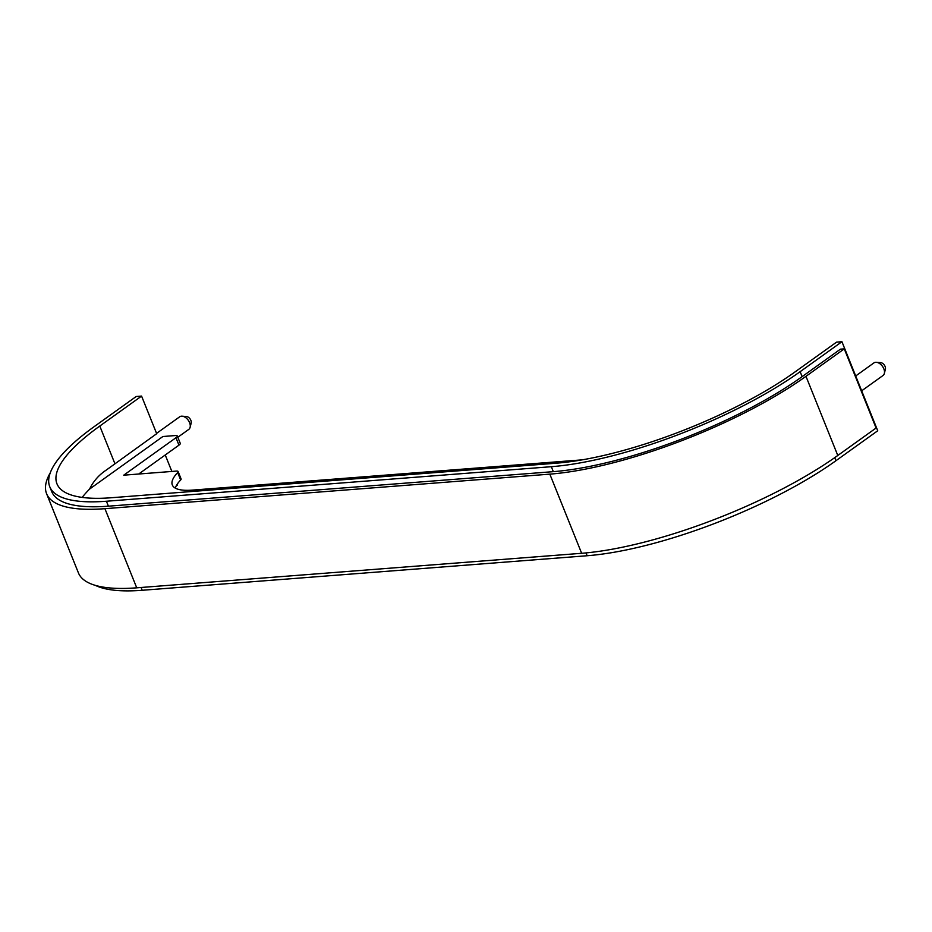 <?xml version="1.0" encoding="UTF-8"?>
<svg xmlns="http://www.w3.org/2000/svg" width="932" height="932" viewBox="0 0 932 932"><rect width="100%" height="100%" fill="white"/><g stroke="black" fill="none" stroke-linecap="round" stroke-linejoin="round"><path stroke-width="1.4" d="M880.309 362.641A4.567 2.901 54.4 0 1 880.717 362.641A4.567 2.901 54.4 0 1 884.293 365.029A4.567 2.901 54.4 0 1 885.4 369.177L884.352 373.406A7.771 4.94 -125.6 0 0 882.464 366.334A7.771 4.94 -125.6 0 0 876.383 362.292A7.771 4.94 -125.6 0 0 875.672 362.28A7.771 4.94 -125.6 0 0 873.925 362.898L855.704 375.969M861.669 390.811L882.988 375.526A7.771 4.94 -125.6 0 0 884.352 373.406M186.074 416.534A4.567 2.901 54.4 0 1 186.493 416.534A4.567 2.901 54.4 0 1 190.07 418.911A4.567 2.901 54.4 0 1 191.177 423.07L190.116 427.299A7.771 4.94 -125.6 0 0 188.241 420.227A7.771 4.94 -125.6 0 0 182.159 416.185A7.771 4.94 -125.6 0 0 181.449 416.173A7.771 4.94 -125.6 0 0 179.701 416.79L156.564 433.38M177.814 437.259L188.753 429.419A7.771 4.94 -125.6 0 0 190.116 427.299M141.571 396.088L136.2 396.508L94.412 426.472A188.672 52.32 -21.9 0 0 49.757 486.714A188.672 52.32 -21.9 0 0 106.411 501.241L551.325 466.699A188.672 52.32 -21.9 0 0 800.145 371.682L841.934 341.718L836.563 342.137L794.775 372.101A180.901 50.165 158.1 0 1 556.206 463.204L111.292 497.746A180.901 50.165 158.1 0 1 56.968 483.825A180.901 50.165 158.1 0 1 99.782 426.052L141.571 396.088L156.692 433.706L106.388 469.984C99.002 474.842 93.398 481.215 89.577 489.079A180.901 50.165 -21.9 0 0 82.156 497.397M582.127 459.86L192.318 490.115A66.591 18.465 158.1 0 1 172.327 484.99A66.591 18.465 158.1 0 1 177.674 472.559A5.545 1.538 -21.9 0 0 178.117 471.522A5.545 1.538 -21.9 0 0 176.451 471.091L123.735 475.18L175.973 437.725A5.545 1.538 -21.9 0 0 177.29 435.955A5.545 1.538 -21.9 0 0 175.624 435.535L162.89 436.514L89.577 489.079M841.934 341.718L877.734 430.759L835.934 460.723A188.672 52.32 -21.9 0 1 587.125 555.74L142.212 590.282A188.672 52.32 -21.9 0 1 95.472 585.413M176.16 486.003L177.371 485.129L177.08 484.419M178.117 471.522L181.099 478.943A5.545 1.538 158.1 0 1 180.657 479.98L177.674 472.559M175.286 488.112A66.591 18.465 158.1 0 1 180.657 479.98M177.29 435.955L180.272 443.376A5.545 1.538 158.1 0 1 178.956 445.147L175.973 437.725M138.693 474.027L178.956 445.147M165.244 454.979L171.861 471.441M50.235 472.885A194.229 53.858 -21.9 0 0 46.6 493.739A194.229 53.858 -21.9 0 0 104.92 508.686L549.833 474.143A194.229 53.858 -21.9 0 0 805.97 376.33L844.276 348.871L876.092 428.021L837.786 455.48A194.229 53.858 -21.9 0 1 581.65 553.293L136.736 587.824A194.229 53.858 -21.9 0 1 78.416 572.889L46.6 493.739M49.757 486.714L51.749 491.665A188.672 52.32 -21.9 0 0 108.403 506.181L553.317 471.65A188.672 52.32 -21.9 0 0 802.137 376.633L840.443 349.162L844.276 348.871M99.782 426.052L114.904 463.67M104.92 508.686L136.736 587.824M549.833 474.143L581.65 553.293M805.97 376.33L837.786 455.48M834.711 457.659L835.934 460.723M800.145 371.682L802.137 376.633M585.983 552.909L587.125 555.74M141.082 587.486L142.212 590.282M551.325 466.699L553.317 471.65M106.411 501.241L108.403 506.181M880.717 362.641L876.383 362.292M186.493 416.534L182.159 416.185"/></g></svg>
